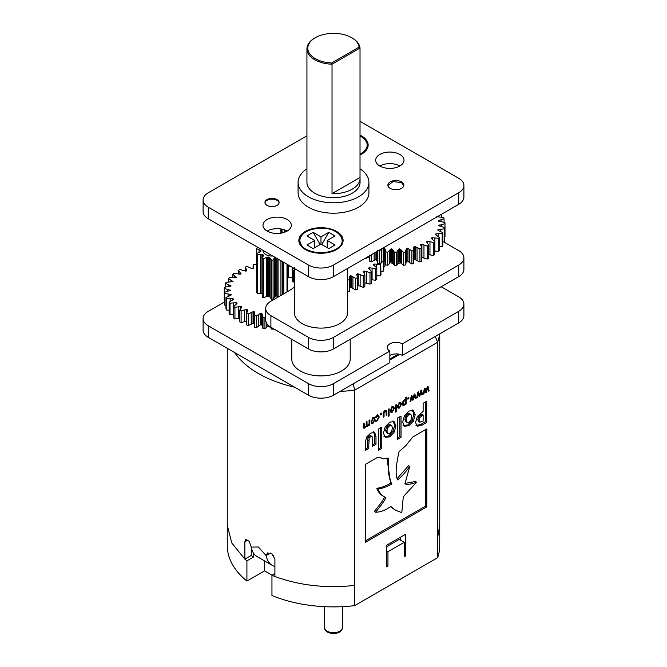 <?xml version="1.0" encoding="UTF-8"?>
<svg xmlns="http://www.w3.org/2000/svg" width="667" height="667" viewBox="0 0 667 667"><rect width="100%" height="100%" fill="white"/><g stroke="black" fill="none" stroke-linecap="round" stroke-linejoin="round"><path stroke-width="1" d="M224.395 302.026L208.287 311.322A17.709 10.222 0 0 0 203.101 318.551L203.101 330.115A17.709 10.222 0 0 0 208.287 337.344L308.454 395.181A17.709 10.222 0 0 0 333.5 395.181L389.845 362.648L389.845 351.084A8.854 5.111 180 0 1 387.252 347.465A8.854 5.111 180 0 1 392.721 342.746A8.854 5.111 180 0 1 402.368 343.855L458.713 311.322A17.709 10.222 0 0 0 463.898 304.094A17.709 10.222 0 0 0 458.713 296.865L441.187 286.743M402.368 343.855L402.368 355.419L458.713 322.886A17.709 10.222 0 0 0 463.898 315.658L463.898 304.094M402.368 355.419A8.854 5.111 0 0 0 398.399 354.094A8.854 5.111 0 0 0 389.845 355.419M360.188 154.194L360.188 154.185C369.601 148.041 369.543 141.913 360.022 135.818M360.063 178.306A26.563 15.333 180 0 1 332.024 193.613L360.022 177.447A26.563 15.333 180 0 1 360.063 178.306L360.063 182.349A26.563 15.333 180 0 1 332.024 197.665A26.563 15.333 180 0 1 314.716 193.197A26.563 15.333 180 0 1 306.937 182.349L306.937 48.899A26.563 15.333 180 0 1 314.716 38.052L315.341 37.694L314.716 38.052M332.024 193.613L332.024 64.207A26.563 15.333 180 0 1 306.937 48.899M352.284 38.052A26.563 15.333 180 0 1 360.022 48.041L332.024 64.207L331.682 62.965A25.68 14.824 180 0 1 309.446 53.36A25.68 14.824 180 0 1 315.341 37.694A25.68 14.824 0 0 1 351.659 37.694L352.284 38.052M360.022 177.447L360.022 48.041L359.113 47.124A25.68 14.824 0 0 0 351.659 37.694M331.682 62.965L359.113 47.124M360.022 168.801A35.418 20.444 180 0 1 368.918 182.349A35.418 20.444 180 0 1 347.057 201.242A35.418 20.444 180 0 1 308.454 196.807A35.418 20.444 180 0 1 298.082 182.349A35.418 20.444 180 0 1 306.937 168.826M298.082 182.349L298.082 192.763A35.418 20.444 0 0 0 308.454 207.22A35.418 20.444 0 0 0 347.057 211.647A35.418 20.444 0 0 0 368.918 192.763L368.918 182.349M320.977 244.089L320.977 236.86L328.806 232.341L335.067 235.951L327.239 240.47L335.067 244.989L328.806 248.608L320.977 244.089L313.156 248.608L306.895 244.989L314.716 240.47L306.895 235.951L313.156 232.341L320.977 236.86M321.761 244.539L328.806 232.341M327.239 247.699L327.239 240.47M305.953 249.15L306.812 249.616C316.25 253.752 325.696 253.752 335.151 249.616C349.8 242.846 339.736 227.605 320.977 228.206C308.071 228.931 300.992 233.025 299.725 240.47C300.917 245.331 302.993 248.224 305.953 249.15M306.812 249.616L309.763 251.226A15.783 9.113 0 0 0 311.055 251.893M330.907 251.893A15.783 9.113 0 0 0 332.174 251.234M314.716 247.699L314.716 240.47M320.193 244.539L313.156 232.341M399.867 166.016A14.165 8.179 0 0 0 379.831 166.016A14.165 8.179 0 0 0 395.264 167.784A14.165 8.179 0 0 0 404.01 160.23A14.165 8.179 0 0 0 389.845 152.051A14.165 8.179 0 0 0 375.679 160.23A14.165 8.179 0 0 0 379.831 166.016M287.169 231.074A14.165 8.179 0 0 0 267.133 231.074A14.165 8.179 0 0 0 282.575 232.85A14.165 8.179 0 0 0 291.321 225.288A14.165 8.179 0 0 0 277.155 217.117A14.165 8.179 0 0 0 262.99 225.288A14.165 8.179 0 0 0 267.133 231.074M203.101 199.992L203.101 211.556A17.709 10.222 0 0 0 208.287 218.784L308.454 276.622A17.709 10.222 0 0 0 333.5 276.622L458.713 204.327A17.709 10.222 0 0 0 463.898 197.099L463.898 185.534A17.709 10.222 180 0 1 458.713 192.763L333.5 265.049A17.709 10.222 180 0 1 308.454 265.049L208.287 207.22A17.709 10.222 180 0 1 203.101 199.992A17.709 10.222 180 0 1 208.287 192.763L306.937 135.801M360.022 121.319L458.713 178.306A17.709 10.222 180 0 1 463.898 185.534M264.966 202.86A7.087 4.085 180 0 1 272.019 199.125A7.087 4.085 180 0 1 279.073 202.86M267.008 205.386A7.087 4.085 0 0 0 274.729 206.27A7.087 4.085 0 0 0 279.106 202.493A7.087 4.085 0 0 0 272.019 198.407A7.087 4.085 0 0 0 264.941 202.493A7.087 4.085 0 0 0 267.008 205.386M387.927 185.509L393.113 181.557L401.501 182.616L403.81 185.509M390.237 188.394A7.971 4.602 0 0 0 398.916 189.395A7.971 4.602 0 0 0 403.835 185.143A7.971 4.602 0 0 0 395.865 180.54A7.971 4.602 0 0 0 387.902 185.143A7.971 4.602 0 0 0 390.237 188.394M361.356 154.269A21.252 12.264 0 0 0 367.275 145.773A21.252 12.264 0 0 0 367.259 145.406M336.31 249.691A21.252 12.264 0 0 0 342.229 241.196A21.252 12.264 0 0 0 342.221 240.829M299.741 240.837A21.252 12.264 0 0 0 299.725 241.196A21.252 12.264 0 0 0 305.644 249.691M360.022 135.151A22.136 12.781 180 0 1 361.672 136.01A22.136 12.781 180 0 1 361.672 154.085A22.136 12.781 180 0 1 360.022 154.944M336.627 231.432A22.136 12.781 180 0 1 336.627 249.508A22.136 12.781 180 0 1 305.328 249.508A22.136 12.781 180 0 1 305.328 231.432A22.136 12.781 180 0 1 336.627 231.432M284.917 230.015L284.917 232.133M284.15 229.748L284.15 232.399M282.041 229.181L282.041 232.966M281.582 229.089L281.582 233.058M280.874 231.599L281.582 231.749M400.909 262.84A10.622 6.136 180 0 1 397.957 263.448M393.113 263.365A10.622 6.136 180 0 1 390.328 262.673M287.469 291.629L287.469 264.499M286.993 291.904L286.993 264.232M282.299 261.514L282.299 293.238L284.476 293.355M282.216 294.664L282.216 261.472M280.932 295.398L280.932 260.73M277.005 258.462L277.005 296.106L278.439 296.84M269.802 296.623L269.101 296.19L269.101 257.145L269.802 257.587L269.802 296.623L271.469 299.166L273.07 299.149L274.596 296.582L275.988 295.99L275.988 257.871M274.596 296.582L274.596 257.545L273.07 260.113L271.469 260.13L269.802 257.587M273.07 299.149L273.07 260.113M271.469 299.166L271.469 260.13M262.214 297.032L263.523 297.749L267.367 296.19L269.101 296.19M267.367 296.19L267.367 257.154L263.523 258.713L262.214 258.087M263.523 297.749L263.523 258.713M262.214 297.224L262.214 258.179L263.448 255.561L262.873 254.619L262.873 256.303M260.33 251.784L260.33 250.3L256.57 248.666L257.045 247.782L258.212 247.607M256.57 248.666L256.703 287.802M261.923 293.422L261.923 254.385L257.22 254.344L256.703 253.468L256.703 292.505L257.22 293.38L262.873 293.655M257.22 293.38L257.22 254.344M256.703 253.468L260.372 251.767A1.034 0.6 0 0 0 260.88 251.259L260.88 251.251A1.034 0.6 0 0 0 260.88 251.251L260.864 250.809L260.88 251.251M277.005 296.106L275.988 295.99M253.393 268.184L253.152 264.607L254.977 264.182L256.578 265.099M252.951 268.643L253.393 268.109L251.868 268.568L247.057 266.425L245.398 267.042L246.757 270.452L245.398 271.069L245.398 267.042M240.97 273.97L238.553 270.252L239.987 269.476L245.398 271.069M240.895 274.054L240.97 273.47L240.895 274.054L239.837 274.212L234.009 273.22L232.85 274.137L236.36 277.63L229.331 277.539L228.481 278.564L233.041 281.624L226.105 282.283L225.596 283.375L231.049 285.901L224.437 287.285L224.287 288.419L230.448 290.32L224.395 292.379L224.604 293.505L230.507 294.33L231.274 294.722L230.849 295.306L231.282 294.781M236.251 277.714L236.251 277.038L236.36 277.63M232.75 281.858L232.75 281.057L233.041 281.624M230.582 286.293L230.582 285.376L231.049 285.876M232.6 299.95L232.6 298.658L226.538 298.474L225.971 297.39L230.849 295.306M232.6 298.658L233.475 298.966L233.242 299.583L233.508 299.024M236.035 304.302L236.035 302.693L230.023 303.16L229.115 302.151L233.242 299.583M236.035 302.693L237.052 302.951L236.96 303.535L237.052 302.951M240.695 308.546L240.695 306.295L234.934 307.387L233.725 306.495L236.96 303.535M240.695 306.295L241.704 306.395L241.879 307.02L241.779 306.445M246.648 320.852A1.034 0.6 0 0 0 246.423 320.91L246.423 309.338L241.104 311.03L239.636 310.272L241.879 307.02M246.423 309.338L247.524 309.363L247.524 310.63M254.419 323.378A1.034 0.6 0 0 0 254.035 323.17A1.034 0.6 0 0 0 253.026 323.295L253.026 311.722L248.332 313.949L246.648 313.365L247.816 309.93M253.026 311.722L254.577 312.156L254.127 311.639M268.493 325.504A1.034 0.6 0 0 0 267.926 325.788L266.817 327.038A25.038 14.457 180 0 1 264.941 328.831L262.998 328.648A25.038 14.457 180 0 1 262.264 326.588L261.939 325.196A1.034 0.6 0 0 0 261.222 324.712A1.034 0.6 0 0 0 260.272 324.937L260.272 313.373L256.37 316.05L254.527 315.658L254.577 312.156M260.272 324.937L258.788 326.055A25.038 14.457 180 0 1 256.37 327.622L254.527 327.222A25.038 14.457 180 0 1 254.419 325.896L254.452 313.557M260.272 313.373L261.939 313.623L261.939 325.196M265.708 316.6L264.941 317.267L262.998 317.075L261.939 313.623M260.33 250.3L260.864 250.809M263.165 250.475L263.165 250.934A8.854 5.111 0 0 0 265.758 254.544A8.854 5.111 0 0 0 272.786 256.02M261.923 254.385L262.873 254.619M263.332 255.719L263.332 254.969L263.448 255.561M267.367 257.154L268.376 257.02L268.376 296.056M269.101 257.145L268.376 257.02M274.596 257.545L275.271 257.095M275.271 257.462L275.271 296.131M362.881 152.51A17.709 10.222 180 0 1 361.873 153.944M294.414 268.509L294.414 312.765A26.563 15.333 0 0 0 302.193 323.612A26.563 15.333 0 0 0 331.14 326.93A26.563 15.333 0 0 0 347.54 312.765L347.54 268.509M294.414 286.96A35.418 20.444 180 0 1 289.678 290.353L270.894 301.201A17.709 10.222 0 0 0 265.708 308.429A17.709 10.222 0 0 0 270.894 315.658L308.454 337.344A17.709 10.222 0 0 0 333.5 337.344L458.713 265.049A17.709 10.222 0 0 0 463.898 257.821A17.709 10.222 0 0 0 458.713 250.592L443.63 241.888M265.708 308.429L265.708 319.993A17.709 10.222 0 0 0 270.894 327.222L308.454 348.916A17.709 10.222 0 0 0 333.5 348.916L458.713 276.622A17.709 10.222 0 0 0 463.898 269.393L463.898 257.821M305.127 249.366A17.709 10.222 180 0 1 304.119 247.941M337.835 247.941A17.709 10.222 180 0 1 336.835 249.366M291.762 339.27L291.762 359.029A29.215 16.867 0 0 0 300.317 370.96A29.215 16.867 0 0 0 332.158 374.621A29.215 16.867 0 0 0 350.2 359.029L350.2 339.27M273.879 328.948A25.038 14.457 180 0 1 273.745 329.123L271.777 329.139A25.038 14.457 180 0 1 270.402 327.197L270.16 326.78M253.026 323.295L251.209 324.229A25.038 14.457 180 0 1 248.332 325.513L246.648 324.929L246.648 313.365M246.423 320.91L244.347 321.636A25.038 14.457 180 0 1 241.104 322.595L239.636 321.844L239.636 310.272M239.636 318.092L238.419 318.359A25.038 14.457 180 0 1 234.934 318.959L233.725 318.059L233.725 306.495M233.725 314.499L233.633 314.507A25.038 14.457 180 0 1 230.023 314.724L229.115 313.715L229.115 302.151M229.115 310.197A25.038 14.457 180 0 1 226.538 310.047L225.971 308.954L225.971 297.39M225.971 305.328A25.038 14.457 180 0 1 224.604 305.077L224.395 292.379M224.395 300.017A25.038 14.457 180 0 1 224.287 299.983L224.287 288.419M248.332 325.513L248.332 313.949M254.027 311.606L254.027 323.178M254.527 327.222L254.527 315.658M256.37 327.622L256.37 316.05M261.222 313.148L261.222 324.712M262.998 328.648L262.998 317.075M264.941 328.831L264.941 317.267M267.926 325.788L267.926 324.946M271.777 329.139L271.777 327.739M238.553 273.962L238.553 270.252M232.85 277.689L232.85 274.137M228.481 282.091L228.481 278.564M225.596 287.043L225.596 283.375M229.823 290.854L229.823 289.853M224.604 305.077L224.604 293.505M230.507 295.439L230.507 294.33M226.538 310.047L226.538 298.474M230.023 314.724L230.023 303.16M236.993 302.901L236.993 303.502M234.934 318.959L234.934 307.387M241.704 306.395L241.704 307.237M241.104 322.595L241.104 311.03M267.267 326.53L270.352 327.113M294.414 281.866A27.289 15.758 180 0 1 293.638 281.983L292.404 281.09L292.404 269.518L294.255 267.675M292.404 277.522L292.288 277.539A27.289 15.758 180 0 1 288.628 277.814L287.669 276.822L287.669 265.249L288.136 264.891M385.167 263.115L384.984 266.158A27.289 15.758 180 0 1 383.792 266.391M383.792 261.022L383.792 270.035L383.283 271.135A27.289 15.758 180 0 1 380.982 271.319M380.632 263.04L380.982 274.837L380.157 275.871A27.289 15.758 180 0 1 376.797 275.771M373.253 264.891L376.797 267.725L376.797 279.298L375.679 280.24A27.289 15.758 180 0 1 372.086 279.756L371.369 279.631M368.709 268.576L368.759 267.976L371.369 271.719L371.369 283.283L369.993 284.109A27.289 15.758 180 0 1 366.592 283.283L364.857 282.775M363.156 271.761L363.373 271.177L364.857 275.121L364.857 286.685L363.257 287.36A27.289 15.758 180 0 1 360.138 286.218L358.237 285.401A1.034 0.6 0 0 0 357.437 285.301M356.745 274.362L357.137 273.803L356.745 274.362L357.437 277.839L357.437 289.403L355.669 289.912A27.289 15.758 180 0 1 352.926 288.478L351.284 287.494A1.034 0.6 0 0 0 350.217 287.352A1.034 0.6 0 0 0 349.666 287.861L349.633 289.228A27.289 15.758 180 0 1 349.333 291.354L347.432 291.687M349.333 291.354L349.333 279.79L347.432 280.115M349.666 287.861L349.666 276.296L349.333 279.79M349.666 276.296L350.217 275.788L350.217 287.352M350.217 275.788L351.284 275.93L351.284 287.494M355.669 289.912L355.669 278.347L351.284 275.93M357.437 277.839L355.669 278.347M363.257 287.36L363.257 275.796L357.22 273.778L357.137 275.805M358.237 273.837L358.237 285.401M364.857 275.121L363.257 275.796M369.993 284.109L369.993 272.536L364.474 271.102L363.373 271.177L363.373 272.144M364.474 271.102L364.474 274.137M371.369 271.719L369.993 272.536M375.679 280.24L375.679 268.668L369.818 267.792L368.759 267.976L368.759 268.626M369.818 267.792L369.818 269.751M376.797 267.725L375.679 268.668M380.157 275.871L380.157 264.307L374.12 264.015L373.128 264.766M374.12 264.015L374.12 265.524M380.982 263.265L380.157 264.307M376.655 260.814L377.289 261.147M377.289 259.863L376.355 260.522M377.247 259.872L377.247 261.122M383.283 271.135L383.283 261.164M384.984 266.158L384.984 262.248M288.628 277.814L288.628 266.25L287.669 265.249M290.337 266.158L288.628 266.25M293.638 281.983L293.638 270.418L292.404 269.518M294.414 270.302L293.638 270.418M376.955 251.534L376.955 259.421A1.034 0.6 0 0 0 375.938 259.538L374.129 260.455A25.788 14.891 180 0 1 371.219 261.739L369.535 261.147L369.535 255.811M371.219 261.739L371.219 254.844M375.938 259.538L375.938 252.118M383.166 261.231L383.166 248.216L384.134 248.007L384.134 261.014A1.034 0.6 0 0 0 383.166 261.231L381.674 262.323A25.788 14.891 180 0 1 379.206 263.882L377.372 263.473A25.788 14.891 180 0 1 377.289 262.314L377.289 251.334M377.372 263.473L377.372 250.467M379.206 263.882L379.206 250.875L378.397 250.7M383.166 248.216L379.206 250.875M384.134 248.007L384.834 248.491L384.834 261.506A1.034 0.6 0 0 0 384.134 261.014M390.804 262.156L390.804 249.141L391.687 248.833L391.687 261.848A1.034 0.6 0 0 0 390.804 262.156L389.67 263.382A25.788 14.891 180 0 1 387.735 265.174L385.793 264.966A25.788 14.891 180 0 1 385.117 262.89L384.834 261.506M385.793 264.966L385.793 251.951L384.834 248.491M387.735 265.174L387.735 252.159L385.793 251.951M390.804 249.141L387.735 252.159M391.687 248.833L392.529 249.241L392.529 262.248A1.034 0.6 0 0 0 391.687 261.839M398.608 262.273L398.608 249.266L399.383 248.866L399.383 261.881A1.034 0.6 0 0 0 398.608 262.273L397.874 263.598A25.788 14.891 180 0 1 396.515 265.566L394.547 265.558A25.788 14.891 180 0 1 393.238 263.582L392.529 262.248M394.547 265.558L394.547 252.543L392.529 249.241M396.515 265.566L396.515 252.551L394.547 252.543M398.608 249.266L396.515 252.551M399.383 248.866L400.333 249.183L400.333 262.189A1.034 0.6 0 0 0 399.383 261.881M406.32 261.589L406.32 248.574L406.953 248.107L406.953 261.122A1.034 0.6 0 0 0 406.32 261.589L406.011 262.973A25.788 14.891 180 0 1 405.278 265.041L403.335 265.233A25.788 14.891 180 0 1 401.442 263.432L400.333 262.189M403.335 265.233L403.335 252.226L400.333 249.183M405.278 265.041L405.278 252.026L403.335 252.226M406.32 248.574L405.278 252.026M406.953 248.107L407.996 248.316L407.996 261.331A1.034 0.6 0 0 0 406.962 261.122M413.698 247.107L414.182 246.582L413.698 247.107L413.848 262.256A25.788 14.891 180 0 1 413.74 263.623L411.889 264.015A25.788 14.891 180 0 1 409.463 262.439L407.996 261.331M411.889 264.015L411.889 251L407.996 248.316M413.74 263.623L413.74 250.609L411.889 251M413.815 248.499L413.74 250.609M420.502 244.897L420.81 244.33L421.627 248.341L421.627 261.356L419.927 261.931L419.927 248.916L415.266 246.682L414.182 246.582L414.182 259.596A1.034 0.6 0 0 0 413.848 259.788M415.266 246.682L415.266 259.696A1.034 0.6 0 0 0 414.182 259.588M419.927 261.931A25.788 14.891 180 0 1 417.05 260.63L415.266 259.696M421.627 248.341L419.927 248.916M426.513 242.029L426.647 241.437L428.681 245.298L428.681 258.312L427.188 259.054L427.188 246.04L421.911 244.322L420.81 244.33L420.81 245.664M421.911 244.322L421.911 257.329A1.034 0.6 0 0 0 421.627 257.262M427.188 259.054A25.788 14.891 180 0 1 423.962 258.071L421.911 257.329M428.681 245.298L427.188 246.04M431.541 238.586L434.684 241.579L434.684 254.586L433.45 255.478L433.45 242.463L427.722 241.312L426.647 241.437L426.647 242.204M427.722 241.312L427.722 243.647M433.45 255.478A25.788 14.891 180 0 1 429.965 254.836L428.681 254.544M434.684 241.579L433.45 242.463M435.426 234.676L439.445 237.294L439.445 250.308L438.494 251.309L438.494 238.294L432.508 237.752L431.482 237.986L431.482 238.528M432.508 237.752L432.508 239.42M438.494 251.309A25.788 14.891 180 0 1 434.876 251.042L434.684 251.017M439.445 237.294L438.494 238.294M438.036 230.423L442.796 232.591L442.796 245.606L442.179 246.682L442.179 233.675L436.11 233.758L435.184 234.434M436.11 233.758L436.11 235.084M442.179 246.682A25.788 14.891 180 0 1 439.445 246.798M442.796 232.591L442.179 233.675M444.647 236.793A25.788 14.891 180 0 0 444.997 236.685L444.997 223.67L438.711 225.488L444.647 227.622L444.372 241.762L444.372 228.748L437.619 229.99M438.427 229.456L438.427 230.59M444.372 241.762A25.788 14.891 180 0 1 442.796 242.013M444.647 227.622L444.372 228.748M439.378 224.979L439.378 226.005M438.427 221.052L444.922 222.536L444.997 223.67M438.419 220.985L438.928 220.485L438.928 221.419M444.055 222.328L444.055 218.618L438.928 220.485M436.777 216.708L443.63 217.509L444.055 218.618M441.554 217.284L441.554 214.232M369.535 257.07A1.034 0.6 0 0 0 369.351 257.12L367.284 257.846A25.788 14.891 180 0 1 364.616 258.654M369.351 257.12L369.351 255.92M203.101 318.551A17.709 10.222 0 0 0 208.287 325.779L308.454 383.617A17.709 10.222 0 0 0 333.5 383.617L389.845 351.084M398.399 354.094L389.845 359.038M399.641 354.344L389.845 360.005M392.304 407.52L391.045 410.18L391.462 411.506L392.304 411.389L393.572 408.721L393.146 407.404L391.712 407.178M399.458 403.385L398.191 406.053L398.616 407.379L399.458 407.262L400.725 404.586L400.3 403.268L398.866 403.043M404.385 400.625L403.11 403.302L404.194 404.527L405.419 403.235L405.419 400.317L403.785 400.275M402.243 403.91L404.194 404.527M373.011 418.659L371.744 421.319L372.169 422.645L373.011 422.528L374.279 419.86L373.853 418.543L372.419 418.317M419.735 417.575L419.043 420.352L419.785 422.219L423.128 421.085L423.128 414.899L419.735 417.575L418.476 416.858L417.792 419.626L418.534 421.494L419.66 422.144M418.534 421.494L419.785 422.219M410.947 414.449L409.505 413.598L407.695 413.798L405.653 416.05L404.894 419.293L405.703 421.569L406.953 422.286L408.946 422.236L410.947 420.002L411.731 416.792L410.947 414.449L408.946 414.524L406.903 416.767L406.145 420.018L407.128 422.411L406.061 421.777M391.704 425.563L390.262 424.712L388.444 424.912L386.41 427.155L385.651 430.407L386.46 432.675L387.71 433.4L389.703 433.35L391.704 431.115L392.479 427.906L391.704 425.563L389.703 425.629L387.66 427.881L386.902 431.124L387.886 433.517L386.818 432.883M390.362 409.788L391.045 410.18M397.507 405.661L398.191 406.053M402.434 402.91L403.11 403.302M404.51 399.791L405.419 400.317M371.069 420.927L371.744 421.319M418.476 416.858L421.877 414.174L423.128 414.899M272.144 575.187L264.632 570.852L264.632 560.947M363.965 427.03L363.432 427.38M366.792 425.396L366.258 425.746M377.355 414.666L377.947 416.333M385.668 410.589L385.693 411.289M391.195 411.356L390.445 411.697M392.921 406.486L393.063 407.354M398.349 407.22L397.599 407.57M400.067 402.351L400.217 403.227M417.734 392.538L417.884 392.963M386.718 550.975L387.952 551.684L387.952 566.15L386.718 565.433M387.952 551.684L404.235 542.288L399.241 539.403L386.718 546.632M404.235 542.288L404.235 556.745L405.486 556.028L405.494 534.342L386.718 545.189L386.718 566.875M404.235 555.303L405.494 556.028M400.492 540.128L400.492 537.235M386.702 566.867L387.952 566.15M424.295 388.753L424.437 389.186M411.18 396.323L411.331 396.748M403.126 404.427L402.484 404.819M371.903 422.494L371.152 422.836M373.62 417.625L373.77 418.492M405.127 483.408L415.366 481.507L416.617 482.233L403.293 496.707L401.801 512.656L395.548 510.23L390.762 506.47C385.393 510.305 380.315 512.223 375.529 512.223L374.279 511.497C379.19 505.669 382.666 500.817 384.692 496.94C380.79 495.131 378.147 492.254 376.763 488.311C381.341 487.677 385.968 485.96 390.654 483.158L387.01 458.688M390.654 483.158L391.913 483.883C388.961 479.706 387.794 471.144 388.386 458.179L381.974 458.429L379.857 457.137M365.399 540.87L425.563 506.136L425.563 429.623M397.182 478.514L408.462 465.766L409.721 466.491L404.911 483.909C407.379 484.767 411.281 484.209 416.617 482.233M395.548 510.23L390.428 506.687M375.529 512.223C380.44 506.395 383.917 501.542 385.943 497.665L384.676 496.94L385.935 497.657C382.041 495.856 379.398 492.98 378.014 489.036C382.591 488.402 387.227 486.685 391.913 483.883M416.008 425.513L421.002 424.295L425.471 421.661L425.471 401.951M403.21 425.479L407.67 425.012L412.173 420.335L413.949 414.065L412.156 409.855M397.599 437.902L399.775 436.643L399.775 416.792M383.959 436.593L388.419 436.118L392.93 431.441L394.706 425.179L392.913 420.96M378.347 449.016L380.523 447.757L380.523 427.906M365.249 449.058L367.409 447.807L367.909 437.469L369.343 435.935L370.827 435.751L371.894 436.368M372.078 436.468L372.561 446.281L375.988 444.305L375.988 436.702L374.737 432.341L370.602 433.183L366.542 437.127L365.249 442.905L365.249 450.508L368.668 448.532L369.159 438.194L370.602 436.66L372.078 436.468L370.827 435.751M372.561 444.839L374.737 443.58L374.737 435.976L373.487 431.616M437.644 537.435L439.728 525.304L439.728 545.548A106.228 61.331 180 0 1 437.619 557.712L354.569 605.661A106.228 61.331 180 0 1 271.953 595.539L271.953 575.321M274.912 566.8L272.428 565.441A30.557 17.642 -60 0 1 272.211 565.324A30.557 17.642 -60 0 1 266.258 555.753L267.484 552.951L272.153 554.035L274.912 559.129L274.912 576.48L271.936 575.313L274.912 573.587M272.553 555.186L273.862 555.936L272.553 555.186L272.553 554.385M251.267 547.24L251.267 555.436A97.39 56.228 -0 0 0 253.26 557.178L253.26 552.701M251.267 555.436L244.872 559.129L246.907 560.847L253.26 557.178M264.632 570.852L246.915 581.082L246.915 560.839M246.915 581.082A106.228 61.331 180 0 1 227.272 545.548L227.272 525.304L231.774 542.963L244.872 559.129L244.864 541.779L245.748 539.478L249.175 541.262L251.234 547.082L258.371 546.998L266.258 555.753M364.816 428.031L363.832 428.206L363.407 426.913L363.407 423.603L364.149 423.17L364.282 427.163L365.024 427.138L366.266 425.779L366.233 421.969L366.983 421.536L367.108 425.538L367.859 425.504L369.068 424.179L369.068 420.335L369.81 419.902L369.81 424.979L369.068 425.404L369.068 424.846L367.642 426.396L366.416 426.255L364.816 428.031L363.565 427.314M366.075 426.055L366.675 426.538M366.391 425.679L367.642 426.396M368.884 424.445L369.81 424.979M366.233 425.029L367.859 425.504M363.407 426.663L365.024 427.138M375.738 417.775L375.696 416.85L377.08 415.616L378.606 415.391L379.198 417.058L377.08 420.952L375.696 421.327L375.696 420.377L377.113 420.16L378.456 417.484L378.031 416.241L375.696 417.75M375.738 416.808L376.255 417.1M376.513 416.025L377.113 416.375M376.155 420.418L377.08 420.952M378.281 416.525L379.198 417.058M384.042 416.767L383.292 417.192L383.292 412.114L384.042 411.689L384.042 412.223L385.493 410.672L386.51 410.522L386.943 415.082L386.201 415.516L386.035 411.522L385.284 411.572L384.042 412.915L384.042 416.767L383.292 416.333M383.292 412.481L384.042 412.915M384.767 411.272L386.035 411.522M385.076 410.972L385.801 411.389M386.201 414.657L386.943 415.082M385.693 411.047L386.943 411.772M383.575 411.956L384.042 412.223M394.322 408.287L392.304 412.164L390.937 412.339L390.295 410.614L392.304 406.745L393.68 406.553L394.322 408.287L393.447 407.779M391.054 411.439L392.304 412.164M401.467 404.16L399.458 408.037L398.091 408.212L397.449 406.478L399.458 402.618L400.834 402.426L401.467 404.16L400.592 403.652M398.207 407.312L399.458 408.037M408.846 398.658L407.879 399.216L407.879 397.924L408.846 397.365L408.846 398.658L407.879 398.099M418.167 393.13L417.434 397.482L416.667 397.924L417.809 392.196L418.484 391.796L419.61 395.064L420.727 390.503L421.402 390.12L422.553 394.53L421.786 394.972L420.985 391.504L419.893 396.065L419.285 396.415L417.675 392.846M416.825 397.132L417.434 397.482M418.993 395.539L419.893 396.065M420.543 391.246L420.985 391.504M421.544 393.947L422.553 394.53M418.634 394.497L419.61 395.064M437.619 557.712L437.635 342.288L354.577 390.237L353.327 383.817M354.569 605.661L354.569 585.434M424.721 389.345L423.995 393.697L423.22 394.139L424.362 388.411L425.046 388.011L426.163 391.279L427.28 386.718L427.956 386.335L429.106 390.745L428.339 391.187L427.539 387.719L426.446 392.279L425.838 392.63L424.229 389.061M423.378 393.347L423.995 393.697M425.546 391.754L426.446 392.279M427.097 387.46L427.539 387.719M428.106 390.162L429.106 390.745M425.187 390.712L426.163 391.279M411.614 396.915L410.88 401.267L410.113 401.709L411.247 395.981L411.931 395.581L413.056 398.849L414.174 394.289L414.849 393.897L416 398.316L415.224 398.758L414.432 395.289L413.34 399.85L412.731 400.2L411.122 396.632M410.272 400.909L410.88 401.267M412.431 399.325L413.34 399.85M413.99 395.031L414.432 395.289M414.991 397.732L416 398.316M412.081 398.282L413.056 398.849M405.419 403.919L404.002 405.411L402.96 405.536L402.368 403.727L402.935 401.401L404.26 399.925L405.419 399.616L405.419 397.449L406.161 397.023L406.161 403.985L405.419 404.419L405.069 403.71M402.751 404.686L404.002 405.411M405.253 403.468L406.161 403.985M396.256 411.689L395.514 412.114L395.514 405.061L396.256 404.636L396.256 411.689L395.514 411.256M389.103 415.816L388.361 416.25L388.361 409.196L389.103 408.763L389.103 415.816L388.361 415.383M381.582 414.399L380.615 414.957L380.615 413.665L381.582 413.106L381.582 414.399L380.615 413.84M375.029 419.426L373.011 423.303L371.644 423.478L371.002 421.752L373.011 417.884L374.387 417.692L375.029 419.426L374.145 418.918M371.761 422.578L373.011 423.303M381.974 458.429L380.398 457.404L377.113 457.595L365.399 464.357L365.399 542.313L426.813 506.853L426.813 428.898L412.756 437.01L405.844 445.664L399.091 451.609C395.739 466.125 395.256 475.554 397.632 479.906C401.484 476.763 405.511 472.294 409.721 466.491M425.563 506.136L426.813 506.853M376.763 488.311L378.014 489.036M422.253 425.021L426.722 422.386L426.722 401.234L423.128 403.31L423.136 411.331L417.35 416.483L415.524 422.453L417.259 426.238L422.253 425.021L421.002 424.295M425.471 421.661L426.722 422.386M413.332 410.53L408.921 411.055L404.46 415.749L402.685 422.019L404.46 426.205L408.921 425.729L413.423 421.052L415.199 414.791L413.373 410.547M401.025 437.369L401.025 416.066L397.599 418.042L397.599 439.345L401.025 437.369L399.775 436.643M394.072 421.636L389.678 422.169L385.209 426.863L383.442 433.125L385.209 437.31L389.678 436.843L394.18 432.166L395.956 425.896L394.122 421.661M381.782 448.482L381.782 427.18L378.347 429.156L378.347 450.458L381.782 448.482L380.523 447.757M367.409 447.807L368.668 448.532M374.737 443.58L375.988 444.305M251.234 547.082A30.557 17.642 120 0 0 257.187 556.645L272.211 565.324M274.921 576.48C299.425 585.526 325.98 588.502 354.577 585.426L354.577 390.237A106.245 61.339 180 0 1 340.153 391.337M435.243 336.435L437.635 342.288A106.245 61.339 180 0 0 439.536 333.959M458.713 204.327L458.713 192.763M333.5 276.622L333.5 265.049M308.454 276.622L308.454 265.049M208.287 218.784L208.287 207.22M283.733 293.33L283.733 262.348M278.072 296.665L278.072 259.079M274.345 297.399L274.345 258.362M270.102 297.44L270.102 258.404M266.333 296.773L266.333 257.729M260.497 293.538L260.497 254.502M259.063 249.908L259.063 252.209M458.713 265.049L458.713 276.622M333.5 337.344L333.5 348.916M308.454 337.344L308.454 348.916M270.894 315.658L270.894 327.222M251.209 324.229L251.209 312.665M258.788 326.055L258.788 314.482M262.264 326.588L262.264 315.024M266.817 327.038L266.817 323.562M253.193 268.501L253.193 266.708M246.106 271.127L246.106 269.101M239.912 274.229L239.912 272.203M234.801 277.847L234.801 275.913M230.957 282.016L230.957 280.098M228.514 286.593L228.514 284.626M227.555 291.421L227.555 289.328M228.114 296.381L228.114 294.055M230.165 301.401L230.165 298.649M233.633 314.507L233.633 302.943M238.419 318.359L238.419 306.795M244.347 321.636L244.347 310.072M349.633 289.228L349.633 277.664M352.926 288.478L352.926 276.913M360.138 286.218L360.138 274.646M366.592 283.283L366.592 271.711M372.086 279.756L372.086 268.192M376.463 267.409L376.463 264.182M292.288 277.539L292.288 267.284M374.129 260.455L374.129 253.16M381.674 262.323L381.674 249.316M385.117 262.89L385.117 249.875M389.67 263.382L389.67 250.375M393.238 263.582L393.238 250.575M397.874 263.598L397.874 250.592M401.442 263.432L401.442 250.417M406.011 262.973L406.011 249.958M409.463 262.439L409.463 249.425M417.05 260.63L417.05 247.615M423.962 258.071L423.962 245.056M429.965 254.836L429.965 241.821M434.876 251.042L434.876 238.027M438.527 236.61L438.527 233.783M440.812 231.599L440.812 229.231M441.654 226.63L441.654 224.512M441.02 221.769L441.02 219.793M438.936 217.125L438.936 215.749M367.284 257.846L367.284 257.112M333.5 383.617L333.5 395.181M308.454 383.617L308.454 395.181M208.287 325.779L208.287 337.344M458.713 311.322L458.713 322.886M342.354 627.605C342.213 631.165 339.245 633.183 333.458 633.65C327.547 632.983 324.612 630.965 324.646 627.605A8.854 5.111 0 0 0 333.5 632.716A8.854 5.111 0 0 0 342.354 627.605L342.354 606.67M417.792 419.626L419.043 420.352M420.71 414.832L421.961 415.558M405.653 416.05L406.903 416.767M404.894 419.293L406.145 420.018M407.695 413.798L408.946 414.524M386.41 427.155L387.66 427.881M385.651 430.407L386.902 431.124M388.444 424.912L389.703 425.629M366.233 424.045L366.983 424.47M363.407 425.679L364.149 426.105M407.67 425.012L408.921 425.729M412.173 420.335L413.423 421.052M413.949 414.065L415.199 414.791M388.419 436.118L389.678 436.843M392.93 431.441L394.18 432.166M394.706 425.179L395.956 425.896M367.409 439.786L368.668 440.503M367.909 437.469L369.159 438.194M369.343 435.935L370.602 436.66M374.737 435.976L375.988 436.702M270.494 553.01L266.258 555.453M247.949 539.995L244.864 541.779M294.656 387.21A106.245 61.339 180 0 1 234.609 352.543M335.151 249.616L332.191 251.226M262.214 258.162L262.214 297.123M260.864 250.934L260.864 251.359M280.874 233.183L280.874 228.964M363.732 152.551L363.732 151.826M338.686 247.974L338.686 247.249M303.268 247.974L303.268 247.257M253.101 265.491L253.101 268.559M324.646 627.605L324.646 606.67M391.462 411.506L390.212 410.78M393.146 407.404L391.896 406.678M398.616 407.379L397.365 406.653M400.3 403.268L399.049 402.551M372.169 422.645L370.919 421.919M373.853 418.543L372.603 417.817M367.217 425.646L365.966 424.921M364.39 427.272L363.14 426.555M378.031 416.241L376.772 415.516M385.935 411.431L384.684 410.705M439.745 525.304L439.745 333.842M227.255 525.304L227.255 348.299"/></g></svg>
